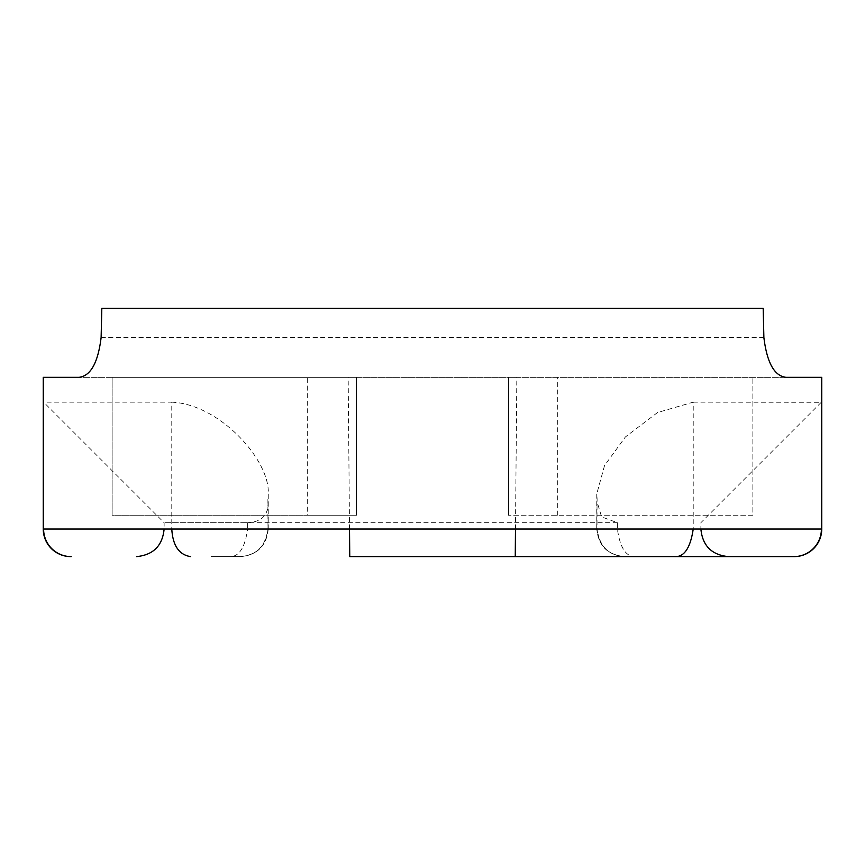 <?xml version="1.0" encoding="UTF-8"?>
<svg xmlns="http://www.w3.org/2000/svg" width="865" height="865" viewBox="0 0 865 865"><rect width="100%" height="100%" fill="white"/><g stroke="black" fill="none" stroke-linecap="round" stroke-linejoin="round"><path stroke-width="0.65" stroke-dasharray="4.33 3.24" d="M653.702 556.617L624.606 556.617C607.868 554.973 598.666 545.783 597.023 529.034L597.11 529.034C599.445 546.464 608.701 555.654 624.854 556.617L653.702 556.617M635.645 556.617C626.087 557.082 620 547.88 617.394 529.034L617.394 522.698L601.586 516.881L597.023 501.592L597.11 499.062L596.753 529.034C598.396 545.783 607.587 554.973 624.335 556.617L624.854 556.617M597.11 499.062L596.742 493.991L604.527 465.597L625.406 436.933L657.551 412.519L693.222 402.16L693.222 529.034L821.75 529.034L821.75 377.335L821.285 402.301M211.298 556.617L240.665 556.617C257.413 554.973 266.604 545.783 268.247 529.034L267.89 529.034C265.555 546.464 256.3 555.654 240.146 556.617L211.298 556.617M515.248 556.617L349.752 556.617M349.514 529.034L348.173 377.335L516.827 377.335L348.173 377.335M515.486 529.034L516.827 377.335M171.778 402.16C220.283 404.312 270.41 460.85 268.247 493.98L268.247 529.034L171.778 529.034L171.778 402.16L43.845 402.16M268.247 493.98L267.977 529.034L247.606 529.034C245 547.88 238.913 557.082 229.355 556.617M267.89 499.062L267.977 529.034C266.334 545.783 257.132 554.973 240.394 556.617L240.146 556.617M617.394 522.698L164.123 522.698L247.606 522.698L247.606 529.034L164.123 529.034L700.877 529.034L597.023 529.034L597.023 501.592M43.542 383.26L43.25 529.034L43.25 377.335L43.726 402.29L164.123 522.698L164.123 529.034M821.318 402.247L700.877 522.698L700.877 529.034M307.28 515.248L356.51 515.248L356.51 377.335L356.51 515.248L112.136 515.248L112.136 377.335L112.136 515.248L356.51 515.248L356.51 377.335L112.136 377.335L356.51 377.335L356.51 515.248L307.28 515.248L307.28 377.335L356.51 377.335L307.28 377.335M693.222 402.16L821.35 402.279M786.036 377.335L78.964 377.335L786.036 377.335M508.49 377.335L752.864 377.335L508.49 377.335L508.49 515.248L508.49 377.335L508.49 515.248L752.864 515.248L752.864 377.335L752.864 515.248L508.49 515.248L508.49 377.335M267.977 501.592C268.647 514.945 261.857 521.984 247.606 522.698M101.821 308.383L763.179 308.383M596.753 493.991L596.753 529.034L693.222 529.034M43.596 529.034L171.778 529.034M821.404 402.279L821.404 529.034M763.882 337.566L101.118 337.566M557.72 515.248L557.72 377.335"/><path stroke-width="1.3" d="M349.514 529.034L349.752 556.617L794.167 556.617L515.248 556.617L515.486 529.034M821.469 377.335L786.036 377.335L821.75 377.335L821.75 529.034A27.583 27.583 -90 0 1 794.167 556.617L793.821 556.617A27.583 27.583 -90 0 0 821.404 529.034M171.778 529.034C172.784 545.642 179.077 554.843 190.646 556.617M821.75 529.034L43.25 529.034L43.25 377.335L78.964 377.335L43.531 377.335M786.036 377.335C774.37 376.026 766.985 362.77 763.882 337.566L763.179 308.383L101.821 308.383L101.118 337.566C98.026 362.738 90.641 375.994 78.964 377.335M693.222 529.034C690.378 548.129 684.085 557.32 674.354 556.617M43.25 377.335L43.25 529.034A27.583 27.583 -90 0 0 70.833 556.617L71.179 556.617A27.583 27.583 -90 0 1 43.596 529.034A27.583 27.583 -90 0 0 71.179 556.617M700.877 529.034C702.521 545.783 711.711 554.973 728.449 556.617M164.123 529.034C162.479 545.783 153.289 554.973 136.551 556.617"/></g></svg>
